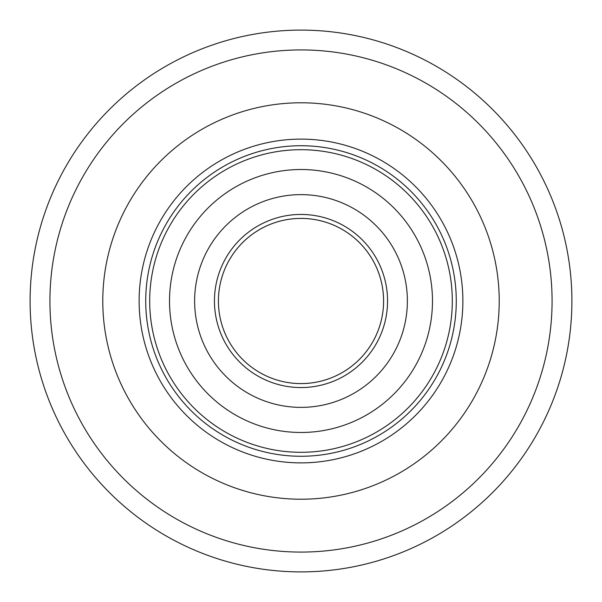 <?xml version="1.0" encoding="UTF-8"?>
<svg xmlns="http://www.w3.org/2000/svg" width="602" height="602" viewBox="0 0 602 602"><rect width="100%" height="100%" fill="white"/><g stroke="black" fill="none" stroke-linecap="round" stroke-linejoin="round"><path stroke-width="0.9" d="M571.9 301A270.9 270.9 0 0 1 301 571.9A270.9 270.9 0 0 1 30.1 301A270.9 270.9 0 0 1 301 30.1A270.9 270.9 0 0 1 571.9 301A270.9 270.9 0 0 0 301 30.1A270.9 270.9 0 0 0 30.1 301M102.784 301A198.216 198.216 0 0 1 301 102.784A198.216 198.216 0 0 1 499.216 301A198.216 198.216 0 0 1 301 499.216A198.216 198.216 0 0 1 102.784 301A198.216 198.216 0 0 1 301 102.784A198.216 198.216 0 0 1 499.216 301A198.216 198.216 0 0 1 301 499.216A198.216 198.216 0 0 1 102.784 301M139.122 301A161.878 161.878 0 0 1 301 139.122A161.878 161.878 0 0 1 462.878 301A161.878 161.878 0 0 1 301 462.878A161.878 161.878 0 0 1 139.122 301M383.459 296.267A82.594 82.594 0 0 1 305.733 383.459A82.594 82.594 0 0 1 219.956 285.1A82.594 82.594 0 0 1 316.9 219.956A82.594 82.594 0 0 1 382.044 316.9A82.594 82.594 0 0 1 285.1 382.044A82.594 82.594 0 0 1 219.956 285.1A82.594 82.594 0 0 1 316.9 219.956A82.594 82.594 0 0 1 382.044 316.9A82.594 82.594 0 0 1 285.1 382.044A82.594 82.594 0 0 1 219.956 285.1A82.594 82.594 0 0 1 316.9 219.956A82.594 82.594 0 0 1 382.044 316.9A82.594 82.594 0 0 0 316.9 219.956A82.594 82.594 0 0 0 218.541 305.733A82.594 82.594 0 0 1 296.267 218.541A82.594 82.594 0 0 1 383.459 296.267A82.594 82.594 0 0 0 296.267 218.541A82.594 82.594 0 0 0 218.541 305.733M171.976 275.686A131.484 131.484 0 0 1 326.314 171.976A131.484 131.484 0 0 1 430.024 326.314A131.484 131.484 0 0 1 275.686 430.024A131.484 131.484 0 0 1 171.976 275.686M453.366 330.897A155.271 155.271 0 0 1 271.103 453.366A155.271 155.271 0 0 1 148.634 271.103A155.271 155.271 0 0 1 330.897 148.634A155.271 155.271 0 0 1 453.366 330.897A155.271 155.271 0 0 0 330.897 148.634A155.271 155.271 0 0 0 148.634 271.103M405.387 321.483A106.381 106.381 0 0 1 280.517 405.387A106.381 106.381 0 0 1 196.613 280.517A106.381 106.381 0 0 1 321.483 196.613A106.381 106.381 0 0 1 405.387 321.483A106.381 106.381 0 0 0 321.483 196.613A106.381 106.381 0 0 0 196.613 280.517M49.921 301A251.079 251.079 0 0 0 301 552.079A251.079 251.079 0 0 0 552.079 301A251.079 251.079 0 0 0 301 49.921A251.079 251.079 0 0 0 49.921 301M449.476 330.129A151.305 151.305 0 0 1 271.871 449.476A151.305 151.305 0 0 1 152.524 271.871A151.305 151.305 0 0 1 330.129 152.524A151.305 151.305 0 0 1 449.476 330.129M385.935 317.668A86.553 86.553 0 0 1 284.332 385.935A86.553 86.553 0 0 1 216.065 284.332A86.553 86.553 0 0 1 317.668 216.065A86.553 86.553 0 0 1 385.935 317.668"/></g></svg>
